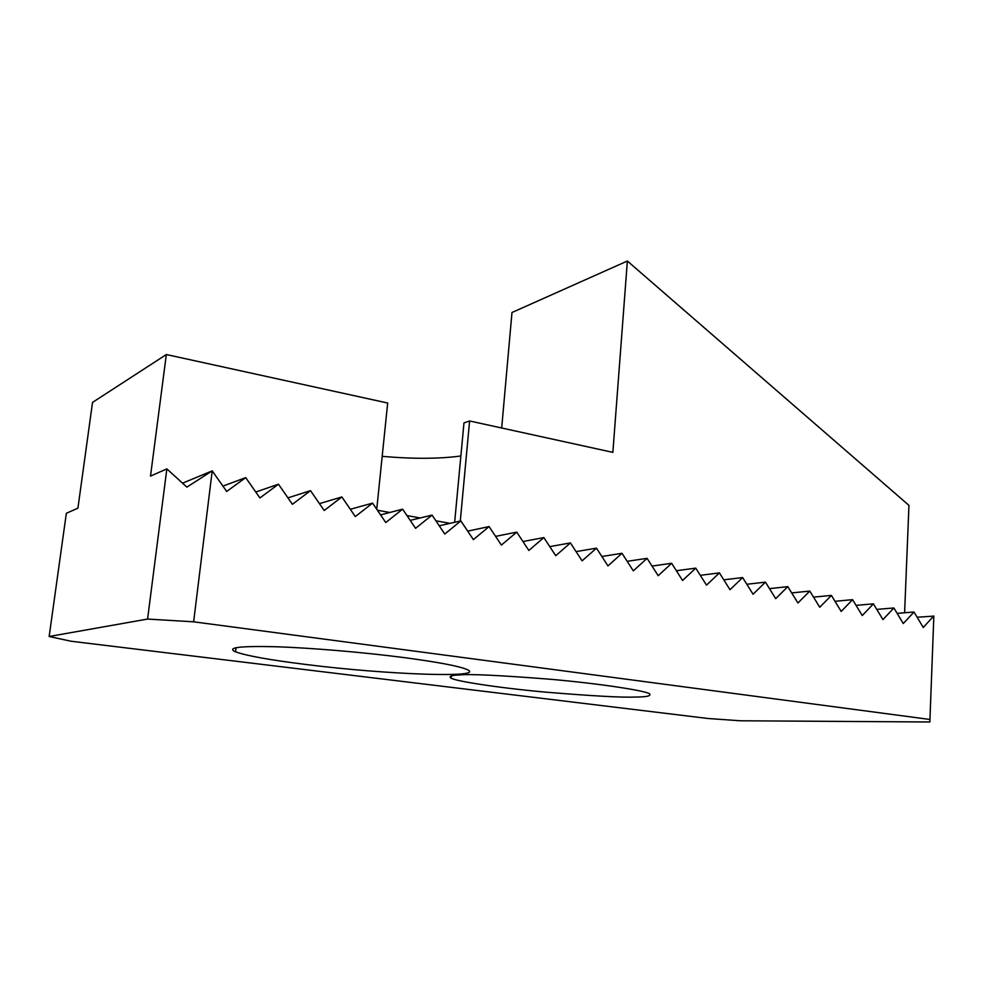 <?xml version="1.0" encoding="UTF-8"?>
<svg xmlns="http://www.w3.org/2000/svg" width="983" height="983" viewBox="0 0 983 983"><rect width="100%" height="100%" fill="white"/><g stroke="black" fill="none" stroke-linecap="round" stroke-linejoin="round"><path stroke-width="1.47" d="M635.19 697.033C622.755 697.66 592.823 696.025 545.368 692.118C497.128 687.756 453.999 680.912 450.706 677.938C448.739 676.157 451.836 675.149 460.007 674.928C469.616 673.896 499.303 675.296 549.092 679.155C600.76 683.627 647.219 690.988 649.689 693.937C651.078 696.038 646.249 697.058 635.19 697.033M403.804 657.566C362.887 652.245 310.223 647.809 275.154 646.728C239.447 645.905 226.237 647.6 235.539 651.84C246.536 655.796 270.067 660.023 306.131 664.508C386.11 674.645 488.526 678.467 466.704 669.398C458.459 665.995 437.484 662.05 403.804 657.566M376.735 509.255L387.683 403.03L166.336 354.531L92.537 402.403L77.915 508.174L66.34 513.286L49.15 636.492L70.96 641.223L708.227 718.512L740.408 720.785L929.857 721.977L933.85 616.12L917.127 617.226M904.606 612.753L908.956 505.36L627.363 261.023L511.983 312.508L501.686 427.998M147.573 619.069L166.852 468.879L186.881 487.126L212.205 470.869L193.639 621.809L147.573 619.069L49.15 636.492M166.336 354.531L150.51 476.104L166.852 468.879M193.639 621.809L930.016 719.482M627.363 261.023L612.864 452.364L469.604 420.97L463.976 422.899L454.65 522.305M382.19 456.345C413.118 459.036 439.352 458.914 460.867 455.989M182.531 483.169L212.205 470.869L226.68 491.463L245.701 477.615L259.905 497.951L278.472 484.201L292.406 504.291L310.517 490.652L324.193 510.509L341.887 496.956L355.305 516.579L372.582 503.124L385.766 522.526L402.625 509.169L415.576 528.338L432.053 515.092L444.771 534.039L460.867 520.892L473.364 539.63L489.092 526.569L501.379 545.098L516.751 532.122L528.829 550.455L543.857 537.578L555.727 555.702L570.435 542.923L582.096 560.851L596.484 548.158L607.949 565.901L622.018 553.294L633.31 570.853L647.072 558.332L658.18 575.706L671.647 563.284L682.571 580.474L695.755 568.125L706.507 585.143L719.421 572.892L730 589.726L742.644 577.562L753.064 594.236L765.438 582.145L775.698 598.647L787.813 586.642L797.926 602.984L809.795 591.066L819.748 607.248L831.385 595.403L841.19 611.438L852.58 599.667L862.251 615.542L873.42 603.857L882.943 619.585L893.891 607.973L903.266 623.554L914.006 612.028L923.258 627.461L933.776 615.997M377.411 510.238L389.833 512.487M406.95 515.571L420.196 517.967M435.887 520.793L450.03 523.349M460.29 521.015L469.604 420.97M245.701 477.615L222.92 486.118M278.472 484.201L255.764 492.028M310.517 490.652L287.945 497.865M341.887 496.956L319.45 503.628M372.582 503.124L350.329 509.292M402.625 509.169L380.568 514.883M432.053 515.092L410.206 520.388M460.867 520.892L439.241 525.807M489.092 526.569L467.699 531.139M516.751 532.122L495.604 536.374M543.857 537.578L522.956 541.535M570.435 542.923L549.767 546.609M596.484 548.158L576.075 551.598M622.018 553.294L601.879 556.501M647.072 558.332L627.179 561.33M671.647 563.284L652.012 566.073M695.755 568.125L676.39 570.73M719.421 572.892L700.301 575.325M742.644 577.562L723.783 579.835M765.438 582.145L746.834 584.271M787.813 586.642L769.468 588.633M809.795 591.066L791.696 592.921M831.385 595.403L813.531 597.136M852.58 599.667L834.985 601.289M873.42 603.857L856.058 605.368M893.891 607.973L876.762 609.386M914.006 612.028L897.123 613.343M450.706 677.938L451.861 675.776M236.018 647.686L235.539 651.84"/></g></svg>
